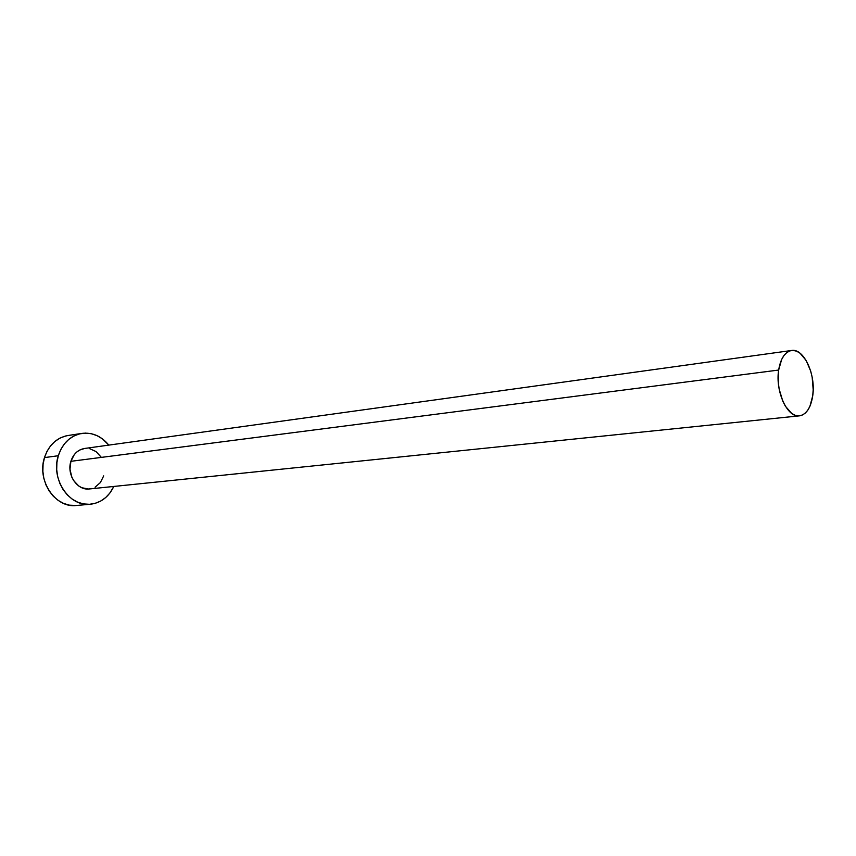 <?xml version="1.0" encoding="UTF-8"?>
<svg xmlns="http://www.w3.org/2000/svg" width="856" height="856" viewBox="0 0 856 856"><rect width="100%" height="100%" fill="white"/><g stroke="black" fill="none" stroke-linecap="round" stroke-linejoin="round"><path stroke-width="1.28" d="M791.479 350.5L84.573 448.469C77.917 449.689 73.359 453.969 70.888 461.32L778.66 370.049C780.64 358.397 784.941 351.87 791.554 350.489C803.827 348.018 816.068 374.682 812.718 395.836C810.814 407.863 806.384 414.529 799.451 415.845C787.445 418.07 775.108 391.299 778.66 370.049L70.888 461.32L74.312 454.579L76.826 451.979L79.726 450.031L84.648 448.458M81.748 433.425L67.956 435.522C56.582 437.716 48.76 445.077 44.469 457.607L58.304 455.734C62.606 443.055 70.459 435.608 81.887 433.404C92.384 432.205 101.361 436.1 108.808 445.109L102.399 438.828L97.06 435.651L91.325 433.714L85.407 433.115L79.533 433.874L73.926 435.982L68.801 439.363L64.382 443.911L60.83 449.432L58.304 455.734L44.469 457.607C36.669 480.633 55.522 508.4 76.398 505.489L90.362 504.238M113.805 486.443C108.712 496.972 100.922 502.9 90.436 504.238C69.454 507.159 50.472 479.039 58.304 455.734L56.903 462.561L56.699 469.634L57.684 476.674L59.845 483.394L63.066 489.525L67.228 494.832L72.15 499.091L77.65 502.162L83.492 503.917L89.441 504.302L95.284 503.317L100.794 501.017L105.748 497.497L109.985 492.906L113.805 486.443M103.694 475.883L100.377 482.581L95.08 487.192M91.924 488.487L88.575 489.022L81.855 487.749L78.731 485.983L73.595 480.516L71.765 477.027L69.989 469.216L70.888 461.32C66.447 474.684 77.372 490.777 89.452 488.958L799.386 415.856M89.655 448.662L96.011 451.551L101.04 457.008M65.612 435.982L60.038 438.069L54.934 441.429L50.525 445.923L46.994 451.38L44.469 457.607L43.078 464.348L42.864 471.335L43.838 478.29L45.978 484.924L49.177 490.98L53.318 496.223L58.219 500.428L63.676 503.456L69.486 505.179L76.484 505.479M778.66 370.049L778.318 382.718L779.185 389.213L782.812 401.218L785.412 406.258L791.704 413.416L795.138 415.278L798.573 415.898L801.89 415.246L804.961 413.373L807.668 410.356L809.915 406.322L812.718 395.836L813.189 389.79L812.162 377.207L810.707 371.119L806.181 360.504L800.071 353.228L796.69 351.217L793.266 350.414L789.917 350.874L786.792 352.576L783.989 355.475L781.646 359.466L778.66 370.049"/></g></svg>
